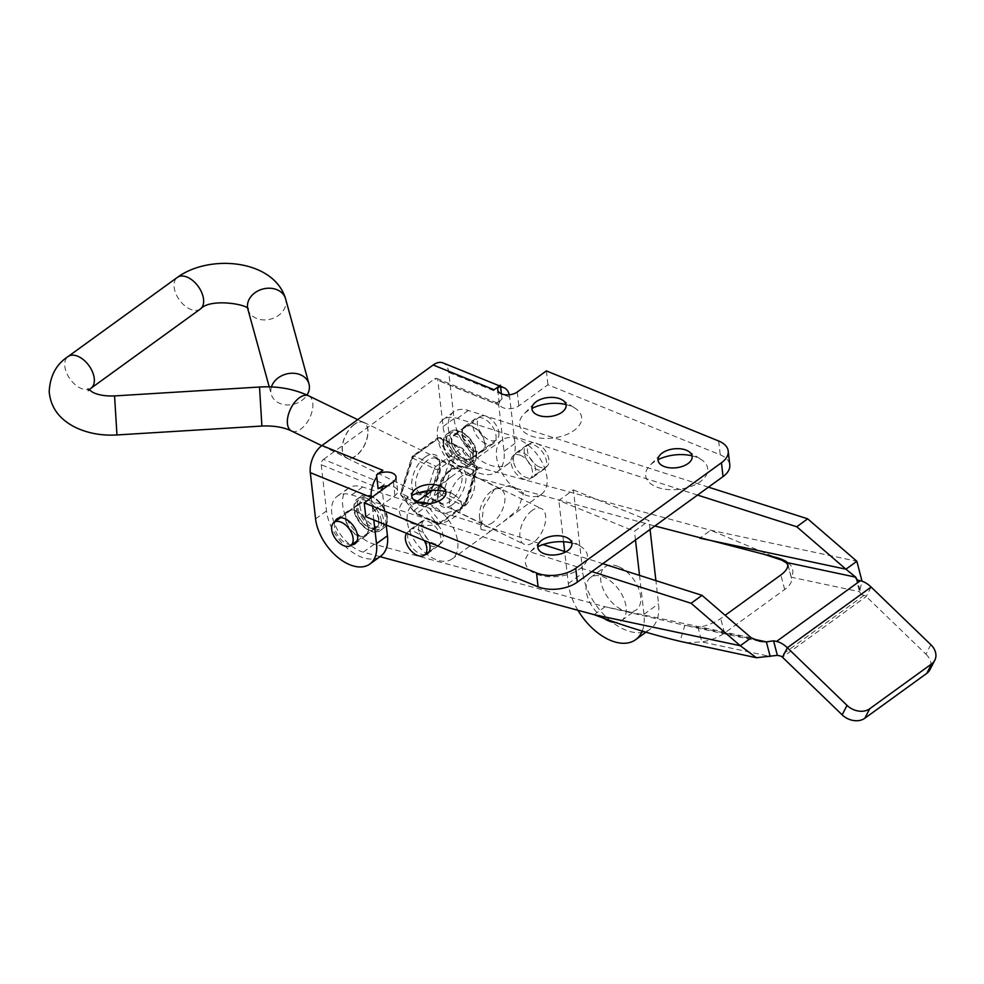 <?xml version="1.0" encoding="UTF-8"?>
<svg xmlns="http://www.w3.org/2000/svg" width="984" height="984" viewBox="0 0 984 984"><rect width="100%" height="100%" fill="white"/><g stroke="black" fill="none" stroke-linecap="round" stroke-linejoin="round"><path stroke-width="0.74" stroke-dasharray="4.92 3.69" d="M692.059 455.826A31.23 17.331 173.5 0 1 701.297 459.589A31.23 17.331 173.5 0 1 700.165 481.717A31.23 17.331 173.5 0 1 658.554 487.72A31.23 17.331 173.5 0 1 649.87 465.457A31.23 17.331 173.5 0 1 653.191 462.603A31.23 17.331 173.5 0 1 658.013 459.7M571.839 542.91A31.23 17.331 173.5 0 1 581.064 546.673A31.23 17.331 173.5 0 1 579.945 568.789A31.23 17.331 173.5 0 1 538.322 574.804A31.23 17.331 173.5 0 1 529.638 552.528A31.23 17.331 173.5 0 1 532.959 549.675A31.23 17.331 173.5 0 1 537.781 546.784M445.777 491.619A31.23 17.331 173.5 0 1 455.002 495.382A31.23 17.331 173.5 0 1 453.87 517.51A31.23 17.331 173.5 0 1 412.259 523.513A31.23 17.331 173.5 0 1 403.575 501.25A31.23 17.331 173.5 0 1 406.896 498.396A31.23 17.331 173.5 0 1 411.718 495.493M565.997 404.535A31.23 17.331 173.5 0 1 575.222 408.311A31.23 17.331 173.5 0 1 574.102 430.426A31.23 17.331 173.5 0 1 532.479 436.441A31.23 17.331 173.5 0 1 523.796 414.166A31.23 17.331 173.5 0 1 527.116 411.312A31.23 17.331 173.5 0 1 531.938 408.421M358.41 536.059A15.363 9.114 54.1 0 1 346.774 523.709A15.363 9.114 54.1 0 1 347.955 510.917A15.363 9.114 54.1 0 1 355.519 510.659A15.363 9.114 54.1 0 1 367.167 523.021A15.363 9.114 54.1 0 1 365.974 535.8A15.363 9.114 54.1 0 1 358.41 536.059M351.632 544.816A15.363 9.114 54.1 0 1 347.487 543.98A15.363 9.114 54.1 0 1 334.917 521.741M485.924 443.71A15.363 9.114 54.1 0 1 474.288 431.349A15.363 9.114 54.1 0 1 475.469 418.569A15.363 9.114 54.1 0 1 483.033 418.311A15.363 9.114 54.1 0 1 494.669 430.66A15.363 9.114 54.1 0 1 493.488 443.452A15.363 9.114 54.1 0 1 485.924 443.71M472.099 426.22A15.363 9.114 -125.9 0 0 464.534 426.478A15.363 9.114 -125.9 0 0 463.353 439.27A15.363 9.114 -125.9 0 0 475.001 451.619A15.363 9.114 -125.9 0 0 482.566 451.361A15.363 9.114 -125.9 0 0 483.747 438.581A15.363 9.114 -125.9 0 0 472.099 426.22M618.21 566.476A26.531 15.732 -125.9 0 0 605.148 566.919A26.531 15.732 -125.9 0 0 603.106 589.01A26.531 15.732 -125.9 0 0 623.216 610.351A26.531 15.732 -125.9 0 0 636.279 609.895A26.531 15.732 -125.9 0 0 638.321 587.817A26.531 15.732 -125.9 0 0 618.21 566.476M603.598 618.186A26.531 15.732 54.1 0 1 587.448 596.624A26.531 15.732 54.1 0 1 590.572 577.473A26.531 15.732 54.1 0 1 603.647 577.03A26.531 15.732 54.1 0 1 623.745 598.37A26.531 15.732 54.1 0 1 621.703 620.461A26.531 15.732 54.1 0 1 615.295 622.355M501.409 393.821L502 399.037L495.678 403.624L434.743 378.828A4.12 2.398 -67.9 0 1 436.687 378.422A4.12 2.398 -67.9 0 1 437.818 380.291L498.753 405.076L504.017 451.312A40.504 24.022 54.1 0 1 497.314 471.73A40.504 24.022 54.1 0 1 465.038 464.805A40.504 24.022 54.1 0 1 443.083 426.527L437.818 380.291M502 399.037A11.168 6.199 -6.5 0 0 499.306 403.723A11.168 6.199 -6.5 0 0 506.846 408.631A11.168 6.199 -6.5 0 0 518.814 405.875L547.965 384.769L720.251 454.854A27.933 15.498 173.5 0 1 729.784 464.891M365.802 516.698L394.941 495.592A11.168 6.199 -6.5 0 0 397.634 490.905A11.168 6.199 -6.5 0 0 387.634 485.887M382.161 489.515L321.227 464.731A4.12 2.398 -67.9 0 1 323.527 459.38L384.461 484.177L378.139 488.753M323.527 459.38L434.743 378.828M573.426 489.909L649.059 520.684L634.495 531.237L558.851 500.462L573.426 489.909L582.897 573.02A50.282 29.815 54.1 0 0 610.154 620.535A50.282 29.815 54.1 0 0 650.203 629.133A50.282 29.815 54.1 0 0 658.53 603.795L655.898 580.621M386.208 525.001L382.198 489.823M373.797 519.958L371.276 497.744M509.257 394.793A20.873 12.177 112.1 0 1 509.675 397.167L514.952 443.403A40.504 24.022 -125.9 0 1 508.236 463.808A40.504 24.022 -125.9 0 1 475.973 456.883A40.504 24.022 -125.9 0 1 454.018 418.606L448.741 372.37A20.873 12.177 -67.9 0 0 442.997 362.899M650.067 529.466L649.059 520.684M642.183 631.088A50.282 29.815 -125.9 0 0 643.966 614.348L639.526 575.394M635.492 540.019L634.495 531.237M500.647 387.155A20.873 12.177 112.1 0 0 494.103 389.762M382.887 470.315A20.873 12.177 112.1 0 0 376.786 476.883M546.378 370.906L547.965 384.769M384.461 484.177A4.12 2.398 112.1 0 0 382.628 486.649M321.227 464.731L326.503 510.967A40.504 24.022 -125.9 0 0 348.459 549.244A40.504 24.022 -125.9 0 0 380.722 556.169M498.753 405.076A4.12 2.398 112.1 0 0 497.621 403.206A4.12 2.398 112.1 0 0 495.678 403.624M577.928 610.289A50.282 29.815 -125.9 0 1 568.322 583.573L564.668 551.495M563.549 541.729L558.851 500.462M451.914 444.559A14.809 8.782 -125.9 0 0 460.487 457.068A14.809 8.782 -125.9 0 0 471.299 458.827A14.809 8.782 -125.9 0 0 473.329 449.11A14.809 8.782 -125.9 0 0 464.756 436.613A14.809 8.782 -125.9 0 0 453.932 434.854A14.809 8.782 -125.9 0 0 451.914 444.559M462.837 436.65A14.809 8.782 -125.9 0 0 471.422 449.147A14.809 8.782 -125.9 0 0 482.234 450.906A14.809 8.782 -125.9 0 0 484.263 441.201A14.809 8.782 -125.9 0 0 475.678 428.692A14.809 8.782 -125.9 0 0 464.866 426.933A14.809 8.782 -125.9 0 0 462.837 436.65M513.796 462.849A14.809 8.782 -125.9 0 0 522.369 475.346A14.809 8.782 -125.9 0 0 533.193 477.105A14.809 8.782 -125.9 0 0 535.21 467.4A14.809 8.782 -125.9 0 0 526.637 454.891A14.809 8.782 -125.9 0 0 515.813 453.132A14.809 8.782 -125.9 0 0 513.796 462.849M524.718 454.928A14.809 8.782 -125.9 0 0 533.303 467.425A14.809 8.782 -125.9 0 0 544.115 469.196A14.809 8.782 -125.9 0 0 546.145 459.479A14.809 8.782 -125.9 0 0 537.559 446.982A14.809 8.782 -125.9 0 0 526.747 445.211A14.809 8.782 -125.9 0 0 524.718 454.928M419.073 531.458A14.809 8.782 54.1 0 1 421.091 521.741A14.809 8.782 54.1 0 1 431.914 523.5A14.809 8.782 54.1 0 1 440.488 535.997A14.809 8.782 54.1 0 1 438.458 545.714A14.809 8.782 54.1 0 1 427.646 543.955A14.809 8.782 54.1 0 1 419.073 531.458M425.272 554.582A14.809 8.782 54.1 0 1 408.139 539.367A14.809 8.782 54.1 0 1 410.168 529.65A14.809 8.782 54.1 0 1 429.11 542.455M357.192 513.168A14.809 8.782 54.1 0 1 359.209 503.451A14.809 8.782 54.1 0 1 370.033 505.222A14.809 8.782 54.1 0 1 378.606 517.719A14.809 8.782 54.1 0 1 376.577 527.436A14.809 8.782 54.1 0 1 365.765 525.677A14.809 8.782 54.1 0 1 357.192 513.168M346.257 521.089A14.809 8.782 54.1 0 1 348.287 511.373A14.809 8.782 54.1 0 1 359.099 513.131A14.809 8.782 54.1 0 1 367.672 525.64A14.809 8.782 54.1 0 1 365.654 535.357A14.809 8.782 54.1 0 1 354.83 533.586A14.809 8.782 54.1 0 1 346.257 521.089M930.827 644.668L925.944 654.163L866.24 596.538A4.12 2.435 54.1 0 0 864.112 595.295L861.16 594.668L857.359 580.117M861.16 594.668L859.536 591.716L791.148 577.19A27.933 12.349 165.4 0 1 791.493 578.137A27.933 12.349 165.4 0 1 784.679 589.49L724.531 633.056A27.933 12.349 165.4 0 1 701.801 641.912L698 627.361A27.933 12.349 165.4 0 0 720.731 618.505L725.146 615.308M780.189 558.986L788.295 562.799C793.227 567.325 794.186 572.122 791.148 577.19L787.864 564.582M855.736 577.165L859.536 591.716L862.021 581.212M594.164 614.68L605.086 606.759L684.839 625.357L679.919 641.297M684.839 625.357L698 627.361L753.719 639.194M685.946 642.773L701.801 641.912L770.177 656.439M751.21 637.804L605.086 606.759L374.215 544.226A33.517 19.877 54.1 0 1 346.479 518.076A33.517 19.877 54.1 0 1 348.238 488.298A33.517 19.877 54.1 0 1 362.678 486.994L543.045 544.582M380.021 556.673L363.293 552.147A33.517 19.877 54.1 0 1 335.544 525.985A33.517 19.877 54.1 0 1 337.303 496.219A33.517 19.877 54.1 0 1 351.743 494.903L591.888 571.593M565.825 551.864L602.823 563.672M788.295 562.799L710.743 530.241L699.809 538.162M697.545 495.075L457.4 418.384A33.517 19.877 -125.9 0 0 442.96 419.688A33.517 19.877 -125.9 0 0 441.201 449.467A33.517 19.877 -125.9 0 0 468.95 475.616L654.864 525.985M708.48 487.154L468.335 410.463A33.517 19.877 -125.9 0 0 453.895 411.779A33.517 19.877 -125.9 0 0 452.136 441.545A33.517 19.877 -125.9 0 0 479.872 467.707L710.743 530.241L856.867 561.286M925.944 654.163A16.765 12.927 -152.8 0 1 929.917 669.747M378.619 519.81A14.243 8.45 -125.9 0 0 370.894 506.342A14.243 8.45 -125.9 0 0 359.541 503.906A14.243 8.45 -125.9 0 0 357.18 511.09A14.243 8.45 -125.9 0 0 364.904 524.546A14.243 8.45 -125.9 0 0 376.257 526.981A14.243 8.45 -125.9 0 0 378.619 519.81M498.839 432.726A14.243 8.45 54.1 0 1 496.477 439.909A14.243 8.45 54.1 0 1 485.137 437.474A14.243 8.45 54.1 0 1 477.412 424.006A14.243 8.45 54.1 0 1 479.762 416.835A14.243 8.45 54.1 0 1 491.114 419.27A14.243 8.45 54.1 0 1 498.839 432.726M473.341 451.201A14.243 8.45 54.1 0 1 470.979 458.372A14.243 8.45 54.1 0 1 459.626 455.936A14.243 8.45 54.1 0 1 451.902 442.48A14.243 8.45 54.1 0 1 454.264 435.297A14.243 8.45 54.1 0 1 465.617 437.732A14.243 8.45 54.1 0 1 473.341 451.201M494.349 489.368L483.538 506.895L481.053 529.527L490.389 531.225L503.218 521.926L518.174 509.171L523.549 493.119L511.262 485.247L494.349 489.368M492.923 522.406A19.557 10.553 -64.1 0 1 483.661 524.337A19.557 10.553 -64.1 0 1 479.565 517.289A19.557 10.553 -64.1 0 1 491.483 491.09A19.557 10.553 -64.1 0 1 492.677 490.29A19.557 10.553 -64.1 0 1 500.758 489.159A19.557 10.553 -64.1 0 1 504.251 504.238A19.557 10.553 -64.1 0 1 492.923 522.406M459.934 509.491L443.009 513.599L430.746 505.739L436.121 489.663L451.066 476.92L463.894 467.634L473.218 469.319L470.733 491.963L459.934 509.491M461.348 476.441A19.557 10.553 115.9 0 0 450.02 494.608A19.557 10.553 115.9 0 0 453.526 509.687A19.557 10.553 115.9 0 0 461.607 508.556A19.557 10.553 115.9 0 0 462.787 507.769A19.557 10.553 115.9 0 0 474.719 481.57A19.557 10.553 115.9 0 0 470.623 474.522A19.557 10.553 115.9 0 0 461.348 476.441M538.691 466.637A14.243 8.45 54.1 0 1 528.519 455.063A14.243 8.45 54.1 0 1 529.81 443.686A14.243 8.45 54.1 0 1 537.645 443.821A14.243 8.45 54.1 0 1 547.805 455.383A14.243 8.45 54.1 0 1 546.526 466.76A14.243 8.45 54.1 0 1 538.691 466.637M521.249 455.69A14.243 8.45 -125.9 0 0 513.414 455.567A14.243 8.45 -125.9 0 0 512.123 466.945A14.243 8.45 -125.9 0 0 522.295 478.507A14.243 8.45 -125.9 0 0 530.13 478.642A14.243 8.45 -125.9 0 0 531.409 467.252A14.243 8.45 -125.9 0 0 521.249 455.69M431.988 520.339A14.243 8.45 -125.9 0 0 424.153 520.216A14.243 8.45 -125.9 0 0 422.862 531.594A14.243 8.45 -125.9 0 0 433.034 543.156A14.243 8.45 -125.9 0 0 440.869 543.291A14.243 8.45 -125.9 0 0 442.16 531.901A14.243 8.45 -125.9 0 0 431.988 520.339M406.577 533.291A14.243 8.45 54.1 0 1 407.757 532.086A14.243 8.45 54.1 0 1 415.592 532.209A14.243 8.45 54.1 0 1 424.116 540.425M523.008 493.943A33.517 19.877 54.1 0 1 499.072 466.736A33.517 19.877 54.1 0 1 502.111 439.959A33.517 19.877 54.1 0 1 520.536 440.254A33.517 19.877 54.1 0 1 544.459 467.462A33.517 19.877 54.1 0 1 541.434 494.251A33.517 19.877 54.1 0 1 523.008 493.943M428.446 503.685A33.517 19.877 54.1 0 1 431.275 504.903A33.517 19.877 54.1 0 1 455.211 532.123A33.517 19.877 54.1 0 1 452.173 558.9A33.517 19.877 54.1 0 1 433.747 558.592A33.517 19.877 54.1 0 1 409.824 531.385A33.517 19.877 54.1 0 1 412.849 504.608A33.517 19.877 54.1 0 1 418.163 502.418M354.375 424.252A19.828 10.701 115.9 0 0 342.875 442.677A19.828 10.701 115.9 0 0 346.429 457.966A19.828 10.701 115.9 0 0 355.827 456.022A19.828 10.701 115.9 0 0 367.315 437.597A19.828 10.701 115.9 0 0 363.772 422.296A19.828 10.701 115.9 0 0 354.375 424.252M532.037 510.561A19.828 10.701 115.9 0 0 520.548 528.986A19.828 10.701 115.9 0 0 524.091 544.287A19.828 10.701 115.9 0 0 533.488 542.332A19.828 10.701 115.9 0 0 544.988 523.906A19.828 10.701 115.9 0 0 541.434 508.605A19.828 10.701 115.9 0 0 532.037 510.561M271.449 386.921A19.557 15.535 164.6 0 0 270.834 391.546A19.557 15.535 164.6 0 0 271.264 394.276A19.557 15.535 164.6 0 0 287.34 404.941A19.557 15.535 164.6 0 0 307.02 395.051M354.375 424.473A19.557 10.553 115.9 0 0 343.047 442.64A19.557 10.553 115.9 0 0 346.553 457.72A19.557 10.553 115.9 0 0 355.814 455.789A19.557 10.553 115.9 0 0 367.143 437.622A19.557 10.553 115.9 0 0 363.649 422.542A19.557 10.553 115.9 0 0 354.375 424.473M504.017 451.312L514.952 443.403M643.966 614.348L658.53 603.795M517.24 392.026L518.814 405.875M393.366 481.742L394.941 495.592M718.677 441.004L720.251 454.854M315.569 518.888L326.503 510.967M509.675 397.167L448.741 372.37M443.083 426.527L454.018 418.606M568.322 583.573L582.897 573.02M864.112 595.295L780.324 655.984M724.531 633.056L720.731 618.505M784.679 589.49L780.878 574.939M363.293 552.147L374.215 544.226M351.743 494.903L362.678 486.994M468.335 410.463L457.4 418.384M479.872 467.707L468.95 475.616M871.123 587.042L866.24 596.538L782.452 657.226M359.91 506.022A17.872 10.603 54.1 0 1 371.681 496.711A17.872 10.603 54.1 0 1 386.81 516.957A17.872 10.603 54.1 0 1 375.052 526.268A17.872 10.603 54.1 0 1 359.91 506.022M386.983 518.26A19.557 11.599 -125.9 0 0 376.38 499.786A19.557 11.599 -125.9 0 0 360.796 496.44A19.557 11.599 -125.9 0 0 357.561 506.293A19.557 11.599 -125.9 0 0 368.164 524.767A19.557 11.599 -125.9 0 0 383.735 528.113A19.557 11.599 -125.9 0 0 386.983 518.26M354.277 508.666A19.557 11.599 54.1 0 1 357.524 498.814A19.557 11.599 54.1 0 1 373.096 502.16A19.557 11.599 54.1 0 1 383.698 520.634A19.557 11.599 54.1 0 1 380.464 530.487A19.557 11.599 54.1 0 1 364.879 527.153A19.557 11.599 54.1 0 1 354.277 508.666M381.349 520.917A17.872 10.603 -125.9 0 0 366.208 500.671A17.872 10.603 -125.9 0 0 354.449 509.97A17.872 10.603 -125.9 0 0 369.578 530.228A17.872 10.603 -125.9 0 0 381.349 520.917M443.71 445.322A17.872 10.603 -125.9 0 0 458.839 465.567A17.872 10.603 -125.9 0 0 470.598 456.268A17.872 10.603 -125.9 0 0 455.469 436.023A17.872 10.603 -125.9 0 0 443.71 445.322M472.96 455.986A19.557 11.599 54.1 0 1 469.725 465.838A19.557 11.599 54.1 0 1 454.141 462.492A19.557 11.599 54.1 0 1 443.538 444.018A19.557 11.599 54.1 0 1 446.785 434.165A19.557 11.599 54.1 0 1 462.357 437.511A19.557 11.599 54.1 0 1 472.96 455.986M446.822 441.644A19.557 11.599 -125.9 0 0 457.425 460.118A19.557 11.599 -125.9 0 0 472.997 463.464A19.557 11.599 -125.9 0 0 476.231 453.612A19.557 11.599 -125.9 0 0 465.629 435.137A19.557 11.599 -125.9 0 0 450.057 431.791A19.557 11.599 -125.9 0 0 446.822 441.644M476.072 452.308A17.872 10.603 54.1 0 1 464.3 461.619A17.872 10.603 54.1 0 1 449.171 441.373A17.872 10.603 54.1 0 1 460.942 432.062A17.872 10.603 54.1 0 1 476.072 452.308M428.766 490.795A18.991 10.246 -64.1 0 1 419.774 492.664A18.991 10.246 -64.1 0 1 416.367 478.015A18.991 10.246 -64.1 0 1 427.376 460.377A18.991 10.246 -64.1 0 1 436.367 458.495A18.991 10.246 -64.1 0 1 439.774 473.156A18.991 10.246 -64.1 0 1 428.766 490.795M425.149 457.105A21.783 11.759 115.9 0 0 411.743 484.854A21.783 11.759 115.9 0 0 426.761 492.012A21.783 11.759 115.9 0 0 440.168 464.263A21.783 11.759 115.9 0 0 425.149 457.105M452.566 504.546A21.783 11.759 -64.1 0 1 437.548 497.387A21.783 11.759 -64.1 0 1 450.955 469.639A21.783 11.759 -64.1 0 1 465.973 476.797A21.783 11.759 -64.1 0 1 452.566 504.546M448.95 470.856A18.991 10.246 115.9 0 0 437.942 488.494A18.991 10.246 115.9 0 0 441.349 503.156A18.991 10.246 115.9 0 0 450.34 501.274A18.991 10.246 115.9 0 0 461.348 483.636A18.991 10.246 115.9 0 0 457.941 468.987A18.991 10.246 115.9 0 0 448.95 470.856M427.376 490.868L434.399 468.679L412.825 458.2L401.62 493.587L413.182 499.208M417.45 501.274L423.194 504.066L426.047 495.038M431.324 491.225L426.945 505.075A2.792 0.615 17.6 0 1 423.194 504.066A2.792 1.513 115.9 0 0 423.304 506.305L401.73 495.825L415.346 513.23L436.921 523.722L423.304 506.305A2.792 2.276 -38 0 0 426.945 505.075L440.561 522.479L465.383 504.509L476.576 469.122L462.96 451.705L438.138 469.688L431.558 490.462M438.557 523.697L416.982 513.205L441.804 495.235L463.366 505.714L438.557 523.697A2.792 1.513 115.9 0 1 437.228 523.968L415.654 513.488A2.792 1.513 -64.1 0 1 415.346 513.23A2.792 2.276 -38 0 1 414.67 512.701A2.792 2.792 0 0 0 415.654 513.488A2.792 1.513 -64.1 0 0 416.982 513.205A2.792 1.661 54.1 0 1 414.756 509.946L401.14 492.529L412.333 457.142L437.154 439.171L450.783 456.576L439.577 491.963L414.756 509.946A2.792 2.276 -38 0 0 414.67 512.701L401.054 495.284A2.792 2.276 -38 0 0 401.73 495.825A2.792 1.513 -64.1 0 1 401.62 493.587A2.792 0.615 17.6 0 1 400.586 492.713A2.792 2.792 0 0 0 401.054 495.284A2.792 2.276 -38 0 1 401.14 492.529A2.792 0.615 17.6 0 0 400.586 492.713L411.779 457.326A2.792 0.615 17.6 0 0 412.825 458.2A2.792 1.513 -64.1 0 1 414.35 455.936L435.924 466.416L460.733 448.446L439.171 437.954L414.35 455.936A2.792 1.661 54.1 0 0 412.813 455.912A2.792 2.792 0 0 0 411.779 457.326A2.792 0.615 17.6 0 1 412.333 457.142A2.792 1.661 54.1 0 1 412.813 455.912L437.634 437.929A2.792 1.661 54.1 0 1 439.171 437.954A2.792 1.513 115.9 0 1 440.488 437.683A2.792 2.792 0 0 0 437.634 437.929A2.792 1.661 54.1 0 0 437.154 439.171A2.792 2.276 -38 0 1 440.795 437.929L462.369 448.421L475.998 465.826L454.423 455.346L440.795 437.929A2.792 1.513 115.9 0 0 440.488 437.683L462.062 448.163A2.792 1.513 -64.1 0 1 462.369 448.421A2.792 2.276 -38 0 1 463.046 448.95L476.662 466.367A2.792 2.276 -38 0 0 475.998 465.826A2.792 1.513 115.9 0 1 476.096 468.064L464.903 503.451L443.329 492.972L454.522 457.585L476.096 468.064A2.792 0.615 17.6 0 1 477.129 468.938L465.936 504.325A2.792 0.615 17.6 0 0 464.903 503.451A2.792 1.513 115.9 0 1 463.366 505.714A2.792 1.661 54.1 0 0 464.903 505.739L440.082 523.722A2.792 1.661 54.1 0 1 438.557 523.697M436.921 523.722A2.792 1.513 115.9 0 0 437.228 523.968A2.792 2.792 0 0 0 440.082 523.722A2.792 1.661 54.1 0 0 440.561 522.479A2.792 2.276 -38 0 1 436.921 523.722M465.383 504.509A2.792 1.661 54.1 0 1 464.903 505.739A2.792 2.792 0 0 0 465.936 504.325A2.792 0.615 17.6 0 1 465.383 504.509M441.804 495.235A2.792 1.661 54.1 0 1 439.577 491.963A2.792 0.615 17.6 0 1 443.329 492.972A2.792 1.513 -64.1 0 1 441.804 495.235M476.576 469.122A2.792 0.615 17.6 0 0 477.129 468.938A2.792 2.792 0 0 0 476.662 466.367A2.792 2.276 -38 0 1 476.576 469.122M434.399 468.679A2.792 0.615 17.6 0 0 438.138 469.688A2.792 1.661 54.1 0 0 435.924 466.416A2.792 1.513 115.9 0 0 434.399 468.679M454.522 457.585A2.792 0.615 17.6 0 0 450.783 456.576A2.792 2.276 -38 0 1 454.423 455.346A2.792 1.513 -64.1 0 1 454.522 457.585M462.96 451.705A2.792 2.276 -38 0 0 463.046 448.95A2.792 2.792 0 0 0 462.062 448.163A2.792 1.513 -64.1 0 0 460.733 448.446A2.792 1.661 54.1 0 1 462.96 451.705M308.656 395.826A19.557 10.553 -64.1 0 1 312.863 404.178A19.557 10.553 -64.1 0 1 300.833 429.073A19.557 10.553 -64.1 0 1 291.559 431.004M259.505 387.019L261.904 426.047M91.008 388.225A19.557 11.599 54.1 0 1 80.257 388.04A19.557 11.599 54.1 0 1 64.735 365.187A19.557 11.599 54.1 0 1 68.068 356.552M200.305 309.062A19.557 11.599 54.1 0 1 189.555 308.878A19.557 11.599 54.1 0 1 174.033 286.024A19.557 11.599 54.1 0 1 177.366 277.39M247.968 309.505L247.894 309.234A19.557 15.535 164.6 0 0 269.185 319.443A19.557 15.535 164.6 0 0 286.036 301.608A19.557 15.535 164.6 0 0 285.606 298.878M114.562 395.925L116.961 434.953M688.628 451.398L701.297 459.589M568.408 538.482L581.064 546.673M442.333 487.191L455.002 495.382M562.565 400.107L575.222 408.311M337.02 518.839L347.955 510.917M464.534 426.478L475.469 418.569M590.572 577.473L605.148 566.919M497.732 389.873L499.306 403.723M396.06 477.055L397.634 490.905M499.478 385.876L500.548 386.306M436.687 378.422L497.621 403.206M621.703 620.461L636.279 609.895M482.566 451.361L493.488 443.452M355.052 543.721L365.974 535.8M645.947 632.22L650.203 629.133M497.314 471.73L508.236 463.808M534.3 403.329L523.796 414.166M414.067 490.413L403.575 501.25M540.13 541.704L529.638 552.528M660.362 454.62L649.87 465.457M482.234 450.906L471.299 458.827M544.115 469.196L533.193 477.105M410.168 529.65L421.091 521.741M348.287 511.373L359.209 503.451M791.493 578.137L787.692 563.586M759.882 641.347L689.427 626.377M365.654 535.357L376.577 527.436M427.536 553.635L438.458 545.714M337.303 496.219L348.238 488.298M852.944 574.754C854.038 575.32 855.342 577.522 856.83 581.359M788.356 566.501L787.876 565.111M783.362 560.671L786.794 562.135M453.895 411.779L442.96 419.688M526.747 445.211L515.813 453.132M464.866 426.933L453.932 434.854M360.796 496.44C368.779 489.638 386.392 504.103 387.376 517.559C387.868 522.344 386.651 525.862 383.735 528.113L380.464 530.487C372.481 537.301 354.867 522.836 353.883 509.368C353.687 503.808 354.892 500.29 357.524 498.814L360.796 496.44M340.439 517.744L359.541 503.906M357.155 540.819L376.257 526.981M443.132 444.719C444.128 458.187 461.742 472.652 469.725 465.838L472.997 463.464C475.616 461.988 476.834 458.47 476.637 452.911C475.653 439.454 458.04 424.99 450.057 431.791L446.785 434.165C443.87 436.416 442.652 439.934 443.132 444.719M496.477 439.909L470.979 458.372M479.762 416.835L454.264 435.297M419.774 492.664C419.701 493.894 422.185 493.267 427.24 490.77C433.095 486.145 437.031 479.54 439.024 470.979C440.156 457.683 437.462 460.5 436.367 458.495L457.941 468.987C458.015 467.781 455.531 468.421 450.488 470.881C438.876 477.904 435.002 502.935 441.349 503.156L419.774 492.664M479.565 517.289L481.053 529.527M461.607 508.556L458.458 510.462M529.81 443.686L513.414 455.567M424.153 520.216L407.757 532.086M483.661 524.337L453.526 509.687M502.111 439.959L463.894 467.634M451.066 476.92L432.431 490.426M416.712 501.803L412.849 504.608M541.434 494.251L503.218 521.926M490.389 531.225L452.173 558.9M500.758 489.159L470.623 474.522M440.869 543.291L429.135 551.778M546.526 466.76L530.13 478.642M474.719 481.57L473.218 469.319M492.677 490.29L495.825 488.384M88.99 389.947L88.117 391.091L88.019 388.889M346.429 457.966L524.091 544.287M269.222 386.835L271.264 394.276M321.756 445.666L346.553 457.72M357.684 419.651L363.649 422.542M363.772 422.296L541.434 508.605"/><path stroke-width="1.48" d="M658.013 459.7A31.23 17.331 173.5 0 1 692.059 455.826M688.013 463.562A17.171 9.52 -6.5 0 0 688.628 451.398A17.171 9.52 -6.5 0 0 662.183 453.058A17.171 9.52 -6.5 0 0 660.362 454.62A17.171 9.52 -6.5 0 0 665.135 466.859A17.171 9.52 -6.5 0 0 688.013 463.562M537.781 546.784A31.23 17.331 173.5 0 1 571.839 542.91M567.78 550.634A17.171 9.52 -6.5 0 0 568.408 538.482A17.171 9.52 -6.5 0 0 541.963 540.13A17.171 9.52 -6.5 0 0 540.13 541.704A17.171 9.52 -6.5 0 0 544.902 553.943A17.171 9.52 -6.5 0 0 567.78 550.634M411.718 495.493A31.23 17.331 173.5 0 1 445.777 491.619M441.718 499.355A17.171 9.52 -6.5 0 0 442.333 487.191A17.171 9.52 -6.5 0 0 415.888 488.839A17.171 9.52 -6.5 0 0 414.067 490.413A17.171 9.52 -6.5 0 0 418.84 502.652A17.171 9.52 -6.5 0 0 441.718 499.355M531.938 408.421A31.23 17.331 173.5 0 1 565.997 404.535M561.938 412.271A17.171 9.52 -6.5 0 0 562.565 400.107A17.171 9.52 -6.5 0 0 536.12 401.767A17.171 9.52 -6.5 0 0 534.3 403.329A17.171 9.52 -6.5 0 0 539.072 415.568A17.171 9.52 -6.5 0 0 561.938 412.271M334.917 521.741A15.363 9.114 54.1 0 1 337.02 518.839A15.363 9.114 54.1 0 1 344.597 518.58A15.363 9.114 54.1 0 1 356.233 530.929A15.363 9.114 54.1 0 1 355.052 543.721A15.363 9.114 54.1 0 1 351.632 544.816M615.295 622.355A26.531 15.732 54.1 0 1 608.641 620.904A26.531 15.732 54.1 0 1 603.598 618.186M509.257 394.793A20.873 12.177 112.1 0 0 503.931 387.684A20.873 12.177 112.1 0 0 500.647 387.155L500.425 385.187A11.168 6.199 -6.5 0 0 497.732 389.873A11.168 6.199 -6.5 0 0 505.272 394.781A11.168 6.199 -6.5 0 0 517.24 392.026L546.378 370.906L718.677 441.004A27.933 15.498 173.5 0 1 728.209 451.041L729.784 464.891A27.933 15.498 173.5 0 1 723.043 476.6L577.313 582.147A27.933 15.498 173.5 0 1 538.088 586.796L365.802 516.698L364.215 502.849L393.366 481.742A11.168 6.199 -6.5 0 0 396.06 477.055A11.168 6.199 -6.5 0 0 388.52 472.136A11.168 6.199 -6.5 0 0 376.552 474.903L376.786 476.883A20.873 12.177 112.1 0 0 371.239 497.437L371.276 497.744M387.634 485.887A11.168 6.199 -6.5 0 0 378.139 488.753L376.786 476.883M500.425 385.187L494.103 389.762L433.169 364.978L321.952 445.531A20.873 12.177 -67.9 0 0 310.304 472.64L315.569 518.888A40.504 24.022 -125.9 0 0 337.537 557.153A40.504 24.022 -125.9 0 0 369.799 564.078L380.722 556.169A40.504 24.022 -125.9 0 0 387.438 535.751L386.208 525.001M382.198 489.823L382.161 489.515A4.12 2.398 112.1 0 1 382.628 486.649M369.799 564.078A40.504 24.022 -125.9 0 0 376.503 543.672L373.797 519.958M655.898 580.621L650.067 529.466M639.526 575.394L635.492 540.019M321.952 445.531L382.887 470.315L376.552 474.903M728.209 451.041A27.933 15.498 173.5 0 1 721.469 462.751L575.738 568.297A27.933 15.498 173.5 0 1 536.514 572.946L364.215 502.849M433.169 364.978A20.873 12.177 -67.9 0 1 442.997 362.899L499.478 385.876M564.668 551.495L563.549 541.729M577.928 610.289A50.282 29.815 -125.9 0 0 635.639 639.686A50.282 29.815 -125.9 0 0 642.183 631.088M429.11 542.455A14.809 8.782 54.1 0 1 429.553 543.918A14.809 8.782 54.1 0 1 427.536 553.635A14.809 8.782 54.1 0 1 425.272 554.582M777.36 655.356L780.324 655.984A4.12 2.435 -125.9 0 1 782.452 657.226L842.156 714.851L847.027 705.368A16.765 12.927 27.2 0 0 869.696 708.775L931.627 663.917A16.765 12.927 27.2 0 0 934.8 660.252A16.765 12.927 27.2 0 0 930.827 644.668L871.123 587.042L787.335 647.743A20.873 12.374 -125.9 0 0 776.524 641.433L773.559 640.805L777.36 655.356L756.401 657.73L740.288 645.725L594.164 614.68C621.63 625.234 650.215 634.102 679.919 641.297L756.401 657.73M871.123 587.042A20.873 12.374 54.1 0 0 860.311 580.745L857.359 580.117L855.736 577.165L787.348 562.639A27.933 12.349 165.4 0 1 787.692 563.586A27.933 12.349 165.4 0 1 780.878 574.939L725.146 615.308M770.177 656.439L766.376 641.888L773.559 640.805M787.864 564.582L787.348 562.639C786.4 561.311 783.264 559.736 777.938 557.928L786.548 562.959L787.876 565.111M753.719 639.194L766.376 641.888L759.882 641.347L751.21 637.804L740.288 645.725L691.1 603.278L702.035 595.357L751.21 637.804M543.045 544.582L565.825 551.864M602.823 563.672L702.035 595.357M591.888 571.593L691.1 603.278M594.164 614.68L380.021 556.673M855.736 577.165L845.933 569.195L856.867 561.286L862.021 581.212M777.938 557.928L654.864 525.985M856.867 561.286L807.692 518.839L796.757 526.76L697.545 495.075M807.692 518.839L708.48 487.154M699.809 538.162L845.933 569.195L796.757 526.76M869.696 708.775L864.813 718.259L926.744 673.4L931.627 663.917M864.813 718.259A16.765 12.927 -152.8 0 1 842.156 714.851M934.8 660.252L929.917 669.747A16.765 12.927 -152.8 0 1 926.744 673.4M782.452 657.226L787.335 647.743L847.027 705.368M353.108 538.273A14.243 8.45 -125.9 0 0 345.384 524.816A14.243 8.45 -125.9 0 0 334.043 522.381A14.243 8.45 -125.9 0 0 331.682 529.552A14.243 8.45 -125.9 0 0 339.406 543.02A14.243 8.45 -125.9 0 0 350.747 545.456A14.243 8.45 -125.9 0 0 353.108 538.273M424.116 540.425A14.243 8.45 54.1 0 1 424.473 555.161A14.243 8.45 54.1 0 1 416.638 555.038A14.243 8.45 54.1 0 1 407.007 544.718A14.243 8.45 54.1 0 1 406.577 533.291M418.163 502.418A33.517 19.877 54.1 0 1 428.446 503.685M307.02 395.051A19.557 15.535 164.6 0 0 309.406 386.638A19.557 15.535 164.6 0 0 308.976 383.908A19.557 15.535 164.6 0 0 290.514 373.317A19.557 15.535 164.6 0 0 271.449 386.921M376.503 543.672L387.438 535.751M500.647 387.155L501.409 393.821M536.514 572.946L538.088 586.796M575.738 568.297L577.313 582.147M721.469 462.751L723.043 476.6M310.304 472.64L371.239 497.437M860.311 580.745L776.524 641.433M413.182 499.208L417.45 501.274M426.047 495.038L427.376 490.868M431.558 490.462L431.324 491.225M321.756 445.666L291.559 431.004A19.557 10.553 -64.1 0 1 287.353 422.653A19.557 10.553 -64.1 0 1 299.394 397.757A19.557 10.553 -64.1 0 1 308.656 395.826C293.921 388.914 277.537 385.974 259.505 387.019L114.562 395.925C105.608 396.269 98.351 395.076 92.779 392.345L88.019 388.889M291.559 431.004C283.675 427.191 273.786 425.543 261.904 426.047L259.505 387.019M261.904 426.047L116.961 434.953C101.893 435.838 88.13 433.366 75.682 427.523C59.471 419.479 50.639 407.561 49.2 391.78C49.975 375.986 56.26 364.252 68.068 356.552A19.557 11.599 54.1 0 1 78.818 356.725A19.557 11.599 54.1 0 1 94.341 379.578A19.557 11.599 54.1 0 1 91.008 388.225L88.99 389.947M68.068 356.552L177.366 277.39C209.826 253.626 274.13 259.653 285.606 298.878A19.557 15.535 164.6 0 0 264.327 288.681A19.557 15.535 164.6 0 0 247.464 306.516A19.557 15.535 164.6 0 0 247.894 309.234L269.222 386.835M177.366 277.39A19.557 11.599 54.1 0 1 188.116 277.562A19.557 11.599 54.1 0 1 203.639 300.415A19.557 11.599 54.1 0 1 200.305 309.062C211.203 297.119 251.633 305.286 248.03 309.603M116.961 434.953L114.562 395.925M500.548 386.306L503.931 387.684M635.639 639.686L645.947 632.22M765.404 554.718L783.362 560.671M334.043 522.381L340.439 517.744M350.747 545.456L357.155 540.819M432.431 490.426L416.712 501.803M429.135 551.778L424.473 555.161M308.656 395.826L357.684 419.651M285.606 298.878L308.976 383.908M91.008 388.225L200.305 309.062"/></g></svg>
